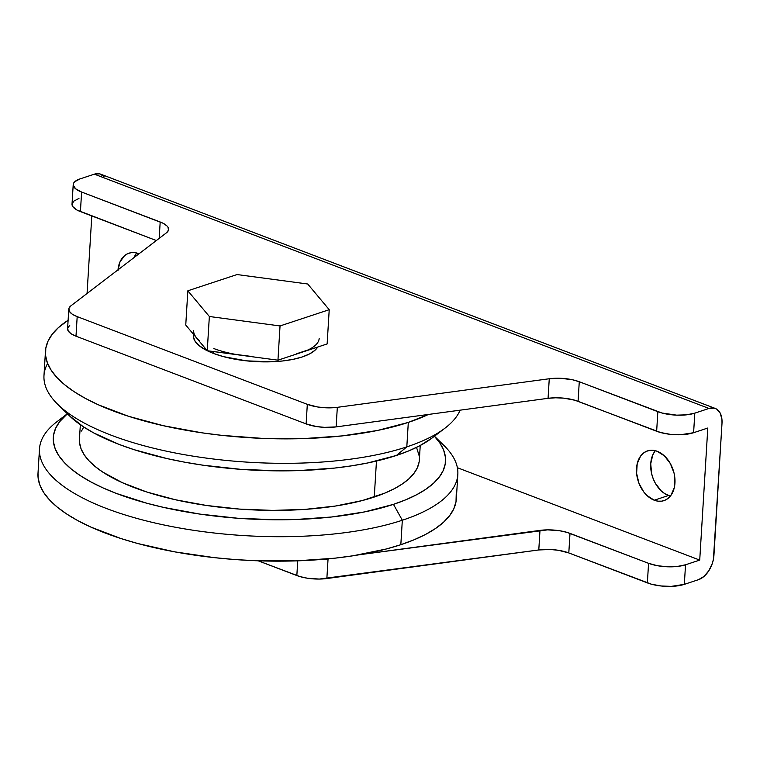<?xml version="1.0" encoding="UTF-8"?>
<svg xmlns="http://www.w3.org/2000/svg" width="760" height="760" viewBox="0 0 760 760"><rect width="100%" height="100%" fill="white"/><g stroke="black" fill="none" stroke-linecap="round" stroke-linejoin="round"><path stroke-width="1.14" d="M655.338 450.69A26.191 18.354 -108.3 0 0 652.128 475.589A26.191 18.354 -108.3 0 0 668.448 495.52L654.246 500.213A26.191 18.354 71.7 0 1 636.794 474.943A26.191 18.354 71.7 0 1 647.529 450.88A26.191 18.354 71.7 0 1 657.239 451.298L653.467 450.338L649.771 450.357L646.313 451.354L643.216 453.283L640.604 456.076L637.193 463.799L636.614 473.347L638.942 483.255L643.825 492.024L647.007 495.548L654.246 500.213L658.027 501.172L661.713 501.153L665.171 500.156L668.268 498.228L670.88 495.434L674.291 487.711L674.87 478.163L674.063 473.157L670.386 463.638L664.477 455.962L657.239 451.298A26.191 18.354 71.7 0 1 674.69 476.567A26.191 18.354 71.7 0 1 663.955 500.631A26.191 18.354 71.7 0 1 654.246 500.213L668.448 495.52A26.191 18.354 -108.3 0 0 670.348 496.128L664.725 493.62L661.209 490.856L655.3 483.18L653.144 478.562L651.624 473.66L650.731 463.742L652.774 454.936L654.806 451.392M194.589 334.951L196.507 337.887A62.871 22.221 -176.5 0 1 193.695 330.647M213.55 353.447L213.664 351.585L213.55 353.447L223.355 356.611L246.335 360.838L270.807 361.808L282.435 361L293.047 359.356L302.242 356.953L309.662 353.865L315.029 350.227L317.67 347.063A62.871 22.221 3.5 0 1 275.481 361.589A62.871 22.221 3.5 0 1 213.55 353.447A62.871 22.221 3.5 0 1 207.28 350.74L213.55 353.447M193.553 334.362A62.871 22.221 3.5 0 0 193.391 335.54A62.871 22.221 3.5 0 0 207.243 350.721L185.754 325.042L187.843 290.795L209.351 316.492L207.252 350.731L196.507 337.887L199.443 340.765M45.476 351.044A209.56 74.072 -176.5 0 1 68.105 320.264L58.349 327.674L52.203 334.286L48.003 341.192L45.79 348.308L45.59 355.585L47.405 362.928L51.224 370.291L56.99 377.587L64.666 384.75L74.166 391.713L85.414 398.411L98.287 404.766L128.402 416.252L163.381 425.714L201.865 432.81L221.958 435.375L262.903 438.416L303.525 438.596L342.276 435.898L377.653 430.435L408.31 422.408A209.56 74.072 -176.5 0 1 176.31 428.44A209.56 74.072 -176.5 0 1 45.476 351.044L43.985 375.506A209.56 74.072 3.5 0 0 174.819 452.903A209.56 74.072 3.5 0 0 406.809 446.87L408.31 422.408L428.421 414.447A209.56 74.072 -176.5 0 1 408.31 422.408L406.809 446.87L396.463 455.44A196.46 69.445 3.5 0 0 432.354 437.817L445.103 428.079A209.56 74.072 -176.5 0 1 406.809 446.87A209.56 74.072 3.5 0 0 460.132 410.172A209.56 74.072 -176.5 0 1 445.103 428.079M437.617 439.926A209.56 74.072 -176.5 0 1 457.833 474.458A209.56 74.072 -176.5 0 1 402.325 520.239L393.471 504.355L405.821 499.776L416.67 494.722L425.904 489.221L433.438 483.351L439.204 477.147L443.147 470.668L445.217 463.999L445.398 457.178L443.697 450.291L440.125 443.394L434.425 436.24A196.46 69.445 -176.5 0 1 393.471 504.355L402.325 520.239A209.56 74.072 3.5 0 0 444.03 445.578L434.463 436.212M456.219 494.38L456.019 501.657L453.815 508.772L449.616 515.679L443.469 522.291L435.423 528.561L425.572 534.422L414 539.818L400.824 544.702L402.325 520.239L400.824 544.702A209.56 74.072 3.5 0 0 456.332 498.921L457.833 474.458M80.341 424.707L79.458 439.042A170.268 60.182 3.5 0 0 185.763 501.933A170.268 60.182 3.5 0 0 374.262 497.031L376.466 461.035L374.262 497.031A170.268 60.182 3.5 0 0 419.358 459.838L420.233 445.502M69.749 325.356L67.716 328.006L68.144 330.875L70.993 333.688L75.99 336.186L306.118 423.909L316.559 426.559L324.529 427.358L336.129 426.892L548.064 398.316L555.655 397.793L563.692 398.145L574.921 400.244L660.734 432.563L670.311 434.33L680.504 434.739L693.605 432.715L694.801 413.145L686.546 414.827L676.628 415.15L661.931 413.003L579.272 381.738L572.603 379.791L560.861 378.29L549.261 378.755L337.326 407.331L325.726 407.787L317.756 406.999L307.315 404.339L77.188 316.625L72.19 314.127L69.34 311.305L68.913 308.437L70.946 305.786L166.43 232.826L168.454 230.175L168.026 227.306L166.896 225.872L162.925 223.184L81.614 192.042L75.62 188.793L73.236 185.145L73.53 183.35L74.831 181.659L80.161 178.857L94.354 174.163L708.994 408.452L694.801 413.145L708.994 408.452L714.343 408.148L716.689 409.146L720.271 413.25L721.962 419.606L722 423.329L713.412 559.312L712.386 563.245L708.918 570.617L704.054 576.375L698.525 579.661L684.332 584.355L698.525 579.661A20.957 12.986 -69.1 0 0 713.925 555.408L722 423.329A20.957 12.986 -69.1 0 0 715.264 408.443L100.624 174.154A20.957 12.986 110.9 0 0 94.354 174.163L99.703 173.859L104.044 176.577M193.429 336.898L195.111 341.316L199.148 345.658L207.243 350.721L209.351 316.492L280.041 325.945L277.951 360.183L242.601 355.462A62.871 22.221 -176.5 0 1 213.845 348.555M321.176 559.483A26.191 9.262 -176.5 0 0 328.054 558.971L330.419 558.647L328.054 558.971L326.857 578.531A26.191 9.262 3.5 0 1 296.837 575.548L297.74 560.823L296.837 575.548L258.172 560.804L300 576.602L307.287 578.198L319.266 579.063L538.792 549.955L550.392 549.499L558.362 550.288L568.803 552.938L651.462 584.212L661.038 585.969L671.232 586.378L684.332 584.355L685.529 564.784L699.722 560.091L707.797 428.022L693.605 432.715L707.797 428.022L699.722 560.091L685.529 564.784L677.274 566.466L667.346 566.789L657.267 565.678L648.565 563.322L566.836 532.323L559.559 530.727L547.58 529.862L359.565 554.724L539.989 530.394L538.792 549.955L326.857 578.531L328.054 558.971L320.463 559.493M78.964 198.417L73.635 201.219L72.038 204.706L72.741 206.549L77.016 210.064L156.332 240.54L80.418 211.603L81.614 192.042L80.418 211.603A26.191 9.262 3.5 0 1 72.019 204.145L73.216 184.575A26.191 9.262 -176.5 0 1 80.161 178.857L94.354 174.163L708.994 408.452A20.957 12.986 -69.1 0 1 715.264 408.443M307.315 404.339L306.118 423.909L75.99 336.186L77.188 316.625L307.315 404.339L306.118 423.909A26.191 9.262 3.5 0 0 336.129 426.892L548.064 398.316L549.261 378.755L337.326 407.331L336.129 426.892L337.326 407.331A26.191 9.262 -176.5 0 1 307.315 404.339M87.058 293.474L91.798 215.945L87.058 293.474M67.346 413.753L56.715 421.885A209.56 74.072 3.5 0 0 134.444 517.721A209.56 74.072 3.5 0 0 402.325 520.239A209.56 74.072 -176.5 0 1 170.325 526.281A209.56 74.072 -176.5 0 1 39.491 448.875L38 473.337A209.56 74.072 3.5 0 0 168.834 550.734A209.56 74.072 3.5 0 0 400.824 544.702L386.175 549.014L352.991 555.788L334.799 558.192L296.048 560.88L255.427 560.709L234.887 559.54L214.482 557.659L174.791 551.874L137.893 543.552L120.925 538.536L90.801 527.06L77.928 520.695L66.69 514.007L57.19 507.043L49.514 499.881L43.738 492.584L39.928 485.222L38.114 477.869L38.009 473.252M393.471 504.355L364.733 511.879L331.559 517L295.241 519.526L276.327 519.783L237.899 518.263L199.927 514.102L163.846 507.452L146.965 503.272L116.299 493.411L102.819 487.815L90.754 481.849L80.218 475.57L71.307 469.043L64.106 462.327L58.7 455.487L55.128 448.59L53.428 441.702L53.608 434.881L55.679 428.212L59.612 421.743L67.383 413.791A196.46 69.445 -176.5 0 0 144.59 502.626A196.46 69.445 -176.5 0 0 393.471 504.355M79.468 438.976L79.553 442.728L81.035 448.704L84.132 454.68L88.815 460.608L95.047 466.431L102.771 472.093L122.37 482.695L146.841 492.024L175.256 499.719L206.52 505.476L239.438 509.086L272.735 510.397L305.14 509.371L335.397 506.046L362.349 500.536L384.969 493.069L394.364 488.68L402.373 483.92L408.909 478.828L413.896 473.452L417.316 467.837L419.102 462.051M419.263 456.152L416.546 447.383M83.771 427.025L81.51 431.043M39.491 448.875A209.56 74.072 -176.5 0 1 63.773 417.059M69.169 415.54L83.21 426.654L93.746 432.934L119.291 444.495L134.055 449.663L166.839 458.536L184.556 462.156L202.92 465.186L240.891 469.347L279.319 470.867L298.233 470.611L334.552 468.084L351.614 465.832L367.726 462.963L396.463 455.44L408.813 450.86L419.662 445.806L432.449 437.75M57.779 404.387L69.245 415.615A196.46 69.445 3.5 0 0 396.463 455.44L406.809 446.87A209.56 74.072 -176.5 0 1 57.779 404.387A209.56 74.072 -176.5 0 1 47.614 363.451M457.377 467.713L699.722 560.091L457.377 467.713M117.999 269.828A26.191 18.354 71.7 0 1 128.924 253.203A26.191 18.354 71.7 0 1 138.633 253.612L134.862 252.652L131.166 252.672L127.709 253.669L124.611 255.597L119.966 261.944L117.933 270.75M136.733 253.013A26.191 18.354 -108.3 0 0 134.026 257.583L136.202 253.707M648.565 563.322L647.368 582.892L568.803 552.938L570 533.378L648.565 563.322L647.368 582.892A26.191 9.262 3.5 0 0 684.332 584.355L685.529 564.784A26.191 9.262 -176.5 0 1 648.565 563.322M657.846 411.683L579.272 381.738L578.075 401.299L656.649 431.252L657.846 411.683L656.649 431.252A26.191 9.262 3.5 0 0 693.605 432.715L694.801 413.145A26.191 9.262 -176.5 0 1 657.846 411.683M68.789 309.159L67.593 328.728A26.191 9.262 3.5 0 0 75.99 336.186L77.188 316.625A26.191 9.262 -176.5 0 1 68.789 309.159A26.191 9.262 -176.5 0 1 70.946 305.786L166.43 232.826A26.191 9.262 -176.5 0 0 168.587 229.453A26.191 9.262 -176.5 0 0 160.189 221.986L159.182 238.364L160.189 221.986L81.614 192.042A26.191 9.262 -176.5 0 1 73.216 184.575M539.989 530.394A26.191 9.262 -176.5 0 1 570 533.378L568.803 552.938A26.191 9.262 3.5 0 0 538.792 549.955L539.989 530.394M578.075 401.299A26.191 9.262 3.5 0 0 548.064 398.316L549.261 378.755A26.191 9.262 -176.5 0 1 579.272 381.738L578.075 401.299M319.19 338.323A62.871 22.221 -176.5 0 1 302.537 352.06L277.951 360.183L207.252 350.731L250.715 356.345M234.726 354.207L242.601 355.462M296.59 353.742L307.705 350.075M196.507 337.887L185.754 325.042L187.843 290.795L237.034 274.55L307.724 284.002L237.034 274.55L187.843 290.795L209.351 316.492L280.041 325.945L329.222 309.7L307.724 284.002L329.222 309.7L327.132 343.938L277.951 360.183L280.041 325.945L329.222 309.7L327.132 343.938L302.537 352.06M193.468 334.267L193.391 335.54"/></g></svg>
